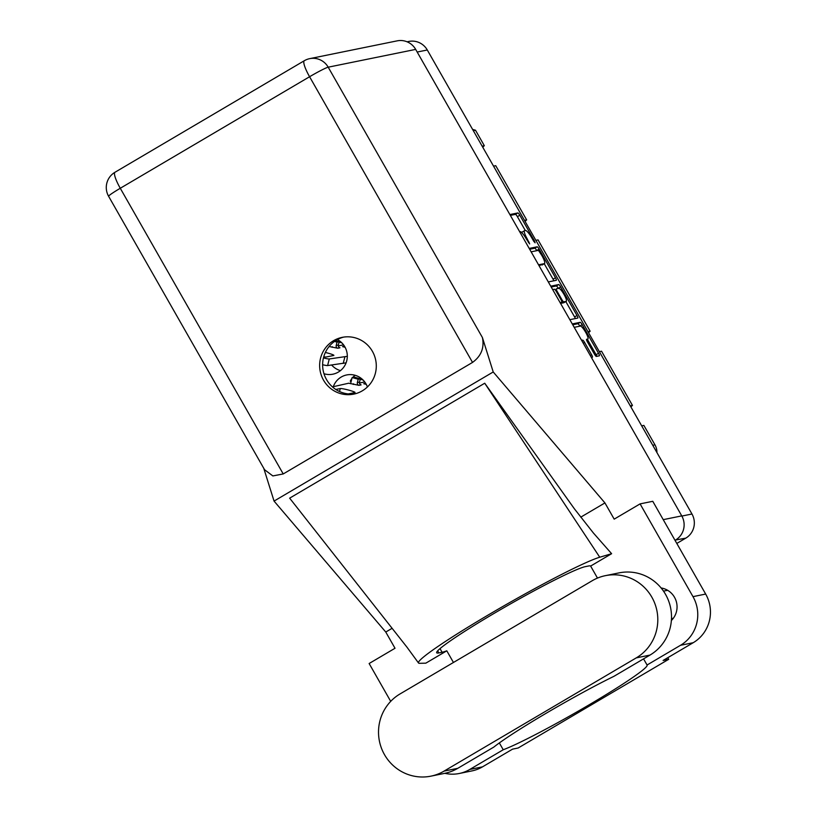 <?xml version="1.0" encoding="UTF-8"?>
<svg xmlns="http://www.w3.org/2000/svg" width="817" height="817" viewBox="0 0 817 817"><rect width="100%" height="100%" fill="white"/><g stroke="black" fill="none" stroke-linecap="round" stroke-linejoin="round"><path stroke-width="1.23" d="M367.425 386.962A18.556 18.127 -101.5 0 0 333.326 386.625M355.048 375.258A18.556 18.127 -101.5 0 0 352.791 377.423M351.882 378.537A18.556 18.127 -101.5 0 0 350.248 381.161L351.147 381.406M331.651 365.015A18.556 18.127 -101.5 0 0 340.495 370.642M323.971 373.716A18.556 18.127 -101.5 0 0 337.431 339.576M363.044 379.976L360.256 379.211M341.874 342.874L339.086 342.109M586.524 339.801L587.77 339.065L586.616 339.3A2.798 0.562 59.5 0 0 586.575 339.321A2.798 0.562 59.5 0 0 587.413 341.853L594.408 354.108A2.798 0.562 59.5 0 0 596.379 356.416L599.331 355.814A2.798 0.562 59.5 0 0 599.372 355.803A2.798 0.562 59.5 0 0 598.534 353.271L582.194 324.625A2.798 0.562 59.5 0 0 580.223 322.317L572.268 323.93M587.77 339.065A7.496 1.511 59.5 0 0 587.872 339.035A7.496 1.511 59.5 0 0 585.503 332.029A7.496 1.511 59.5 0 0 580.366 326.075L574.198 327.331M591.375 357.438L592.376 357.233A2.798 0.562 59.5 0 0 592.407 357.223A2.798 0.562 59.5 0 0 591.569 354.69L584.584 342.425A2.798 0.562 59.5 0 0 582.613 340.117L581.612 340.321M548.309 281.926L556.265 280.313A2.798 0.562 59.5 0 0 556.306 280.302A2.798 0.562 59.5 0 0 555.468 277.76L539.128 249.114A2.798 0.562 59.5 0 0 537.157 246.805L529.191 248.429M407.08 41.8L408.837 41.442A17.698 17.29 78.5 0 1 427.291 49.99L691.968 514.005A17.698 17.29 78.5 0 1 685.78 538.137L676.803 543.438M522.206 232.079A8.967 1.808 59.5 0 0 522.083 232.13L524.494 230.711A8.967 1.808 59.5 0 1 524.616 230.66L525.494 230.486A8.967 1.808 59.5 0 1 531.796 237.87L533.705 241.209L535.104 242.812L534.522 241.046L519.806 215.249A2.798 0.562 59.5 0 0 517.835 212.941L509.879 214.554M524.494 230.711A8.967 1.808 59.5 0 0 527.179 238.809L529.661 243.926L526.352 238.983A8.967 1.808 59.5 0 0 520.051 231.589L519.643 231.671M558.328 288.432L560.656 286.869A2.798 0.562 59.5 0 0 558.685 284.561L550.729 286.175M560.656 286.869L576.996 315.515A2.798 0.562 59.5 0 1 577.833 318.048A2.798 0.562 59.5 0 0 577.833 318.048L569.837 319.682M560.074 302.566L561.779 302.219A2.798 0.562 59.5 0 0 561.81 302.208A2.798 0.562 59.5 0 0 560.983 299.676L556.336 291.536A2.798 0.562 59.5 0 0 554.365 289.228L552.67 289.575M473.309 130.659L475.494 130.22L484.328 145.702A11.704 11.438 -101.5 0 0 482.796 147.295M482.142 146.141L484.328 145.702M472.604 129.413L475.494 130.22M641.682 425.841L643.867 425.402L654.958 444.836A14.839 14.502 78.5 0 1 656.939 452.608M630.275 405.855L632.47 405.416A11.704 11.438 -101.5 0 0 630.928 406.999M599.351 351.637L601.537 351.198L632.47 405.416M587.954 331.651L590.14 331.212A11.704 11.438 -101.5 0 0 588.608 332.805M535.87 240.331L538.056 239.892L590.14 331.212M524.463 220.345L526.659 219.906A11.704 11.438 -101.5 0 0 525.117 221.499M493.539 166.127L495.725 165.688L526.659 219.906M522.083 232.13A8.967 1.808 59.5 0 0 521.838 232.682M525.3 230.527L517.396 216.668A2.798 0.562 59.5 0 0 515.425 214.36L510.349 215.392M536.789 250.676L536.718 250.533A2.798 0.562 59.5 0 0 534.747 248.225L529.671 249.256M553.824 280.813A2.798 0.562 59.5 0 0 553.058 279.179L544.245 263.738M539.016 265.648L544.398 263.625A8.967 1.808 59.5 0 0 544.52 263.574A8.967 1.808 59.5 0 0 541.834 255.476L538.454 250.339L531.132 251.83M544.398 263.625L538.546 264.81M565.824 301.565L574.586 316.935L576.996 315.515M575.352 318.559A2.798 0.562 59.5 0 0 574.586 316.935M551.199 287.012L556.275 285.981L558.685 284.561M566.212 301.32A7.496 1.511 59.5 0 0 566.304 301.279A7.496 1.511 59.5 0 0 563.934 294.283A7.496 1.511 59.5 0 0 558.797 288.33L556.357 288.83A2.798 0.562 59.5 0 0 556.316 288.84A2.798 0.562 59.5 0 0 557.153 291.373L561.8 299.512A2.798 0.562 59.5 0 0 563.771 301.82L566.212 301.32L563.801 302.739A7.496 1.511 59.5 0 0 563.904 302.698A7.496 1.511 59.5 0 0 563.985 302.637M560.748 302.841A2.798 0.562 59.5 0 0 561.361 303.24L563.771 301.82M563.801 302.739L561.361 303.24M558.246 288.289A2.798 0.562 59.5 0 0 556.275 285.981M579.866 326.177L579.784 326.044A2.798 0.562 59.5 0 0 577.813 323.736L572.737 324.768M596.89 356.314A2.798 0.562 59.5 0 0 596.124 354.69L587.362 339.331M343.579 344.845L338.299 345.928M364.739 381.947L359.47 383.03M329.098 346.51L337.799 348.236A2.288 2.226 78.5 0 1 336.206 345.438L337.053 342.129L339.198 341.69L335.562 340.689M336.206 345.438L338.35 344.999L339.198 341.69M338.35 344.999A2.288 2.226 -101.5 0 0 339.943 347.797L337.799 348.236M345.142 347.317L342.589 346.612L344.488 346.173M323.45 357.897A5.709 0.541 14.4 0 0 329.292 358.959L347.348 356.324M323.746 356.794A7.71 0.725 14.4 0 0 326.208 356.998L333.714 355.477A7.71 0.725 14.4 0 0 333.887 355.375A7.71 0.725 14.4 0 0 325.37 352.454M322.613 364.719A5.709 0.541 14.4 0 0 327.597 365.567L346.142 362.83M344.907 356.825L343.211 363.432M329.404 346.602A6.281 6.138 -101.5 0 1 329.425 346.51L329.568 345.959M334.49 341.424L337.053 342.129M332.437 386.88L348.757 383.204L358.959 385.338A2.288 2.226 78.5 0 1 357.366 382.54L358.214 379.231L360.358 378.792L354.282 377.117L352.137 377.556L358.214 379.231M357.366 382.54L359.511 382.101L360.358 378.792M359.511 382.101A2.288 2.226 -101.5 0 0 361.104 384.899L358.959 385.338M366.312 384.419L363.749 383.714L365.648 383.275M348.246 393.927L354.874 392.579A7.71 0.725 14.4 0 0 355.048 392.477A7.71 0.725 14.4 0 0 348.481 390.046A7.71 0.725 14.4 0 0 340.291 388.545L335.807 389.464M350.564 383.704A6.281 6.138 -101.5 0 1 350.585 383.612L352.137 377.556M400.054 693.929A44.526 43.505 -101.5 0 0 384.49 754.653A44.526 43.505 -101.5 0 0 430.937 776.15A44.526 43.505 -101.5 0 0 444.07 771.105L636.269 657.879A44.526 43.505 -101.5 0 0 654.897 603.681A44.526 43.505 -101.5 0 0 605.387 575.658A44.526 43.505 -101.5 0 0 592.254 580.703L400.054 693.929M671.36 620.512A18.985 18.546 -101.5 0 0 661.106 587.964M372.409 351.341A28.973 28.309 -101.5 0 0 342.19 337.36A28.973 28.309 -101.5 0 0 323.522 380.15A28.973 28.309 -101.5 0 0 353.741 394.131A28.973 28.309 -101.5 0 0 372.409 351.341M355.221 393.794A28.973 28.309 78.5 0 1 326.504 379.537A28.973 28.309 78.5 0 1 343.691 337.094M430.937 776.15L444.642 773.362A44.526 43.505 -101.5 0 0 457.775 768.317L493.836 747.075A86.765 5.893 150.3 0 1 613.914 676.333L649.975 655.091A44.526 43.505 -101.5 0 0 668.602 600.893A44.526 43.505 -101.5 0 0 619.092 572.87L605.387 575.658M680.51 645.297A35.672 34.855 -101.5 0 0 692.99 596.645L640.079 503.885L652.773 501.301L705.674 594.061A35.672 34.855 78.5 0 1 693.204 642.713L680.51 645.297L647.064 665.007L643.561 658.859M667.775 657.695L668.704 659.309L663.098 660.453L693.204 642.713M444.846 773.321A35.672 34.855 -101.5 0 0 459.256 773.495A35.672 34.855 -101.5 0 0 469.775 769.451L482.469 766.867L512.576 749.138L518.172 747.994L668.704 659.309M482.469 766.867A35.672 34.855 78.5 0 1 471.94 770.911L459.256 773.495M415.669 49.398L328.199 67.188A17.698 17.29 78.5 0 0 309.745 58.64L397.205 40.85A17.698 17.29 78.5 0 1 415.669 49.398L681.756 515.884A17.698 17.29 78.5 0 1 675.567 540.017L685.78 538.137M640.079 503.885L614.19 519.142L604.937 502.925L493.223 371.97L482.408 337.533C484.501 347.797 481.213 356.089 472.532 362.421L283.223 473.942L272.847 475.933L264.575 469.734L108.6 196.274A17.698 1.205 -29.7 0 1 120.273 188.267L283.223 473.942M390.71 701.364L369.131 663.516L395.019 648.259L385.767 632.041L274.052 501.087L263.758 468.304M499.34 742.929L503.231 749.751L469.775 769.451M453.445 662.475L446.797 650.812L425.81 663.169L419.672 663.312A107.027 7.271 150.3 0 1 418.508 662.975L418.508 662.975A107.027 7.271 150.3 0 1 494.561 611.269A107.027 7.271 150.3 0 1 599.749 557.225L611.616 553.701L590.63 566.069L597.482 578.089M392.109 628.304L385.767 632.041M604.937 502.925L580.764 517.161M418.508 662.975L406.999 647.217L289.647 498.156L484.726 383.224L574.402 508.828L593.377 532.97L611.616 553.701M493.223 371.97L274.052 501.087M503.231 749.751A86.765 5.893 150.3 0 0 589.302 704.714A86.765 5.893 150.3 0 0 647.115 665.079A86.765 5.893 150.3 0 0 647.064 665.007M446.797 650.812A86.765 5.893 -29.7 0 1 442.099 652.262L438.841 652.926A86.765 5.893 -29.7 0 1 436.687 652.783A86.765 5.893 -29.7 0 1 501.485 609.073A86.765 5.893 -29.7 0 1 585.268 566.651L588.536 565.997A86.765 5.893 -29.7 0 1 590.63 566.069M484.726 383.224L599.749 557.225M691.968 514.005L681.848 516.068M427.291 49.99L417.181 52.043M652.763 445.285L654.958 444.836M526.495 239.218L527.179 238.809M528.395 242.547L529.079 242.149M515.425 214.36L517.835 212.941M517.396 216.668L519.806 215.249M533.838 241.444L534.522 241.046M534.747 248.225L537.157 246.805M536.718 250.533L539.128 249.114M553.058 279.179L555.468 277.76M556.469 291.781L557.153 291.373M561.105 299.91L561.8 299.512M581.775 340.607L582.613 340.117M583.256 343.201L584.584 342.425M590.252 355.466L591.569 354.69M577.813 323.736L580.223 322.317M579.784 326.044L582.194 324.625M596.124 354.69L598.534 353.271M332.1 347.317L332.264 346.704M329.292 358.959L327.597 365.567M353.271 384.419L353.424 383.806M340.291 388.545L339.525 391.517M663.23 519.653L681.756 515.884M472.532 362.421L309.582 76.737A17.698 1.205 -29.7 0 1 328.199 67.188L482.408 337.533M309.745 58.64A17.698 17.698 0 0 0 304.292 60.734A17.698 3.574 59.5 0 0 309.582 76.737L120.273 188.267A17.698 3.574 59.5 0 1 114.983 172.264A17.698 17.698 0 0 0 108.6 196.274M675.567 540.017L674.924 540.149M437.657 650.853L438.841 652.926M440.016 648.616L442.099 652.262M692.99 596.645L705.674 594.061M649.975 655.091L636.269 657.879M457.775 768.317L444.07 771.105M542.11 264.994L544.52 263.574M563.904 302.698L566.304 301.279M586.535 339.821L587.872 339.035M671.472 618.632L673.331 618.255M304.292 60.734L114.983 172.264M663.506 591.13L667.642 590.293"/></g></svg>
